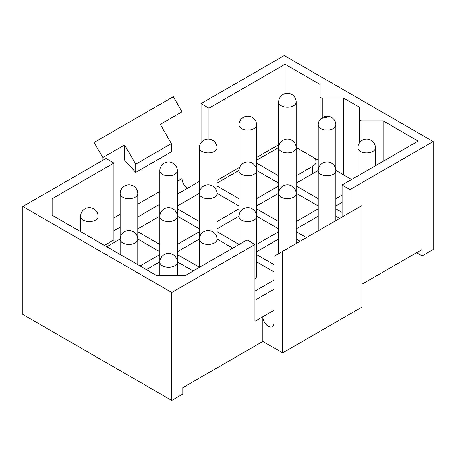 <?xml version="1.0" encoding="UTF-8"?>
<svg xmlns="http://www.w3.org/2000/svg" width="456" height="456" viewBox="0 0 456 456"><rect width="100%" height="100%" fill="white"/><g stroke="black" fill="none" stroke-linecap="round" stroke-linejoin="round"><path stroke-width="0.68" d="M361.893 284.265L422.108 249.5L422.108 255.901L433.2 249.5L433.2 141.548L284.253 55.552L201.062 103.58L208.985 108.157L208.985 139.103M282.669 352.876L361.893 307.133L361.893 205.588L282.669 251.33L282.669 352.876L262.861 341.441L262.861 316.738L273.953 310.337M104.407 245.379L113.914 239.896L113.914 163.048L105.991 158.471L22.8 206.5L22.8 314.452L171.747 400.448L182.839 394.041L182.839 387.64L262.861 341.441M273.953 289.292L254.938 300.27M273.953 280.144L254.938 291.122M256.603 261.898L273.953 271.913M296.218 239.024L300.099 241.264M273.953 264.594L256.603 254.579M256.603 251.74L278.627 239.024M335.833 216.155L339.709 218.395M306.432 237.605L296.218 231.705M296.218 228.866L318.237 216.155M177.373 261.898L193.139 270.995M146.399 269.627L159.782 261.898M216.988 239.024L232.754 248.127M199.397 267.29L177.373 254.579M177.373 251.74L199.397 239.024M278.627 231.705L256.603 244.422M256.603 216.155L278.627 228.866M239.012 244.422L216.988 231.705M216.988 228.866L239.012 216.155M318.237 208.837L296.218 221.548M296.218 193.281L318.237 205.998M278.627 221.548L256.603 208.837M256.603 205.998L278.627 193.281M159.782 254.579L140.06 265.968M137.763 239.024L159.782 251.74M106.784 246.753L120.167 239.024M199.397 231.705L177.373 244.422M177.373 216.155L199.397 228.866M159.782 244.422L137.763 231.705M137.763 228.866L159.782 216.155M239.012 208.837L216.988 221.548M216.988 193.281L239.012 205.998M199.397 221.548L177.373 208.837M177.373 205.998L199.397 193.281M315.945 171.735A11.206 6.469 0 0 0 316.054 170.823L316.054 161.675A11.206 6.469 0 0 0 312.776 157.098L296.218 147.539M312.776 173.565L312.776 166.246A11.206 6.469 0 0 0 316.054 161.675M312.776 166.246L296.218 175.811M278.627 175.811L256.603 163.094M256.603 160.255L278.627 147.539M201.062 142.711L201.062 103.58M350.008 212.445L350.008 189.576L342.085 184.999L418.146 141.092L383.148 120.886L361.893 120.886A2.24 1.294 0 0 1 359.653 119.592L359.653 107.32L343.539 98.011L322.284 98.011A2.24 1.294 0 0 1 320.038 96.718L320.038 84.451L285.046 64.245L208.985 108.157M342.085 217.022L342.085 184.999M113.914 163.048L52.115 198.725L52.115 215.192L156.693 275.572L185.216 275.572L247.015 239.89L254.938 244.467L254.938 321.315L262.861 316.738A7.843 4.526 -120 0 0 266.281 324.632A7.843 4.526 -120 0 0 272.329 326.735A7.843 4.526 -120 0 0 273.953 323.144L273.953 256.357L282.669 251.33M278.627 144.797L256.603 157.514M239.012 167.665L216.988 180.382M285.046 93.651L285.046 64.245M318.237 160.255L312.816 157.126M320.038 119.654L320.038 96.718M343.539 174.859L343.539 98.011M359.653 142.529L359.653 119.592M383.148 161.293L383.148 120.886M52.115 215.192L52.115 198.725M199.397 181.391L177.373 194.108M22.8 206.5L171.747 292.495L254.938 244.467M350.008 189.576L433.2 141.548M171.747 400.448L171.747 292.495M416.562 252.704L422.108 255.901M342.085 195.065L335.833 198.679M335.833 170.413L351.593 179.516M296.218 183.13L318.237 170.413M318.237 198.679L296.218 185.962M335.833 205.998L342.085 202.384M342.085 212.45L335.833 208.837M159.782 204.26L137.763 216.976M120.167 227.134L113.914 230.747M278.627 185.962L256.603 198.679M256.603 170.413L278.627 183.13M239.012 198.679L216.988 185.962M216.988 183.13L239.012 170.413M187.593 188.203A7.843 4.526 60 0 1 182.047 178.598L182.047 111.817L173.331 96.718L94.107 142.46L94.107 165.334M102.822 160.301L102.822 157.559L94.107 142.46M171.353 143.606L171.353 151.842L135.7 172.425L135.7 164.189L171.353 143.606L160.261 124.397L182.047 111.817M102.822 157.559L124.608 144.979L135.7 164.189M135.7 172.425L124.608 160.045L124.608 144.979M318.237 124.99A8.795 5.079 0 0 0 325.783 130.017A8.795 5.079 0 0 0 335.473 126.42A8.795 5.079 0 0 0 335.833 124.99A8.795 8.795 0 0 0 319.194 121.005A8.795 8.795 0 0 0 318.237 124.99L318.237 170.732A8.795 5.079 0 0 0 325.783 175.76A8.795 5.079 0 0 0 335.473 172.163A8.795 5.079 0 0 0 335.833 170.732A8.795 8.795 0 0 0 319.194 166.748A8.795 8.795 0 0 0 318.237 170.732L318.237 230.286A8.795 5.079 0 0 0 318.277 230.77M278.627 102.115A8.795 5.079 0 0 0 286.168 107.143A8.795 5.079 0 0 0 295.858 103.546A8.795 5.079 0 0 0 296.218 102.115A8.795 8.795 0 0 0 279.579 98.131A8.795 8.795 0 0 0 278.627 102.115L278.627 147.858A8.795 5.079 0 0 0 286.168 152.885A8.795 5.079 0 0 0 295.858 149.289A8.795 5.079 0 0 0 296.218 147.858A8.795 8.795 0 0 0 279.579 143.874A8.795 8.795 0 0 0 278.627 147.858L278.627 193.6A8.795 5.079 0 0 0 286.168 198.628A8.795 5.079 0 0 0 295.858 195.031A8.795 5.079 0 0 0 296.218 193.6A8.795 8.795 0 0 0 279.579 189.616A8.795 8.795 0 0 0 278.627 193.6L278.627 253.16A8.795 5.079 0 0 0 278.667 253.639M254.938 279.004A8.795 5.079 0 0 0 256.249 277.459A8.795 5.079 0 0 0 256.603 276.028L256.603 124.99A8.795 8.795 0 0 0 239.964 121.005A8.795 8.795 0 0 0 239.012 124.99A8.795 5.079 0 0 0 246.553 130.017A8.795 5.079 0 0 0 256.249 126.42A8.795 5.079 0 0 0 256.603 124.99M322.284 117.591L322.284 98.011M361.893 140.459L361.893 120.886M113.914 217.939L120.167 214.326M137.763 204.168L159.782 191.452M177.373 181.3L182.047 178.598M216.634 149.289A8.795 5.079 0 0 0 216.988 147.858A8.795 8.795 0 0 0 200.349 143.874A8.795 8.795 0 0 0 199.397 147.858A8.795 5.079 0 0 0 206.944 152.885A8.795 5.079 0 0 0 216.634 149.289M177.019 172.163A8.795 5.079 0 0 0 177.373 170.732A8.795 8.795 0 0 0 160.74 166.748A8.795 8.795 0 0 0 159.782 170.732A8.795 5.079 0 0 0 167.329 175.76A8.795 5.079 0 0 0 177.019 172.163M137.404 195.031A8.795 5.079 0 0 0 137.763 193.6A8.795 8.795 0 0 0 121.125 189.616A8.795 8.795 0 0 0 120.167 193.6A8.795 5.079 0 0 0 127.714 198.628A8.795 5.079 0 0 0 137.404 195.031M97.789 217.9A8.795 5.079 0 0 0 98.148 216.475A8.795 8.795 0 0 0 81.51 212.49A8.795 8.795 0 0 0 80.558 216.475A8.795 5.079 0 0 0 88.099 221.496A8.795 5.079 0 0 0 97.789 217.9M319.194 121.005A8.795 6.891 26.9 0 1 327.037 117.808M256.249 172.163A8.795 5.079 0 0 0 256.603 170.732A8.795 8.795 0 0 0 239.964 166.748A8.795 8.795 0 0 0 239.012 170.732A8.795 5.079 0 0 0 246.553 175.76A8.795 5.079 0 0 0 256.249 172.163M216.988 257.23L216.988 239.343A8.795 8.795 0 0 0 200.349 235.359A8.795 8.795 0 0 0 199.397 239.343A8.795 5.079 0 0 0 206.944 244.37A8.795 5.079 0 0 0 216.634 240.774A8.795 5.079 0 0 0 216.988 239.343L216.988 193.6A8.795 8.795 0 0 0 200.349 189.616A8.795 8.795 0 0 0 199.397 193.6A8.795 5.079 0 0 0 206.944 198.628A8.795 5.079 0 0 0 216.634 195.031A8.795 5.079 0 0 0 216.988 193.6L216.988 147.858M177.373 275.572L177.373 262.211A8.795 8.795 0 0 0 160.74 258.227A8.795 8.795 0 0 0 159.782 262.211A8.795 5.079 0 0 0 167.329 267.239A8.795 5.079 0 0 0 177.019 263.642A8.795 5.079 0 0 0 177.373 262.211L177.373 216.475A8.795 8.795 0 0 0 160.74 212.49A8.795 8.795 0 0 0 159.782 216.475A8.795 5.079 0 0 0 167.329 221.496A8.795 5.079 0 0 0 177.019 217.9A8.795 5.079 0 0 0 177.373 216.475L177.373 170.732M137.763 264.64L137.763 239.343A8.795 8.795 0 0 0 121.125 235.359A8.795 8.795 0 0 0 120.167 239.343A8.795 5.079 0 0 0 127.714 244.37A8.795 5.079 0 0 0 137.404 240.774A8.795 5.079 0 0 0 137.763 239.343L137.763 193.6M375.088 149.289A8.795 5.079 0 0 0 375.442 147.858A8.795 8.795 0 0 0 358.809 143.874A8.795 8.795 0 0 0 357.852 147.858A8.795 5.079 0 0 0 365.398 152.885A8.795 5.079 0 0 0 375.088 149.289M256.249 217.9A8.795 5.079 0 0 0 256.603 216.475A8.795 8.795 0 0 0 239.964 212.49A8.795 8.795 0 0 0 239.012 216.475A8.795 5.079 0 0 0 246.553 221.496A8.795 5.079 0 0 0 256.249 217.9M296.218 243.504L296.218 102.115M239.012 244.513L239.012 124.99M199.397 267.381L199.397 147.858M159.782 275.572L159.782 170.732M120.167 254.482L120.167 193.6M98.148 241.765L98.148 216.475M80.558 231.614L80.558 216.475M335.833 220.636L335.833 124.99M375.442 165.745L375.442 147.858M357.852 175.902L357.852 147.858"/></g></svg>
